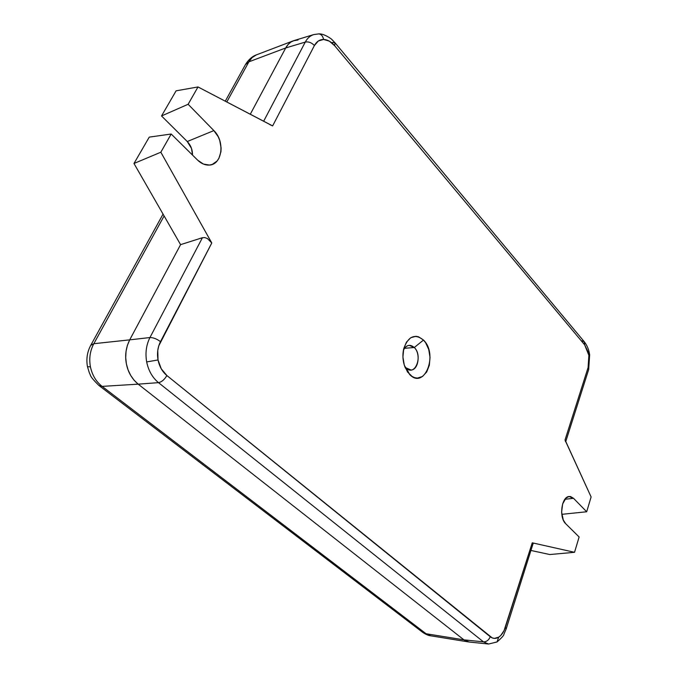 <?xml version="1.0" encoding="UTF-8"?>
<svg xmlns="http://www.w3.org/2000/svg" width="678" height="678" viewBox="0 0 678 678"><rect width="100%" height="100%" fill="white"/><g stroke="black" fill="none" stroke-linecap="round" stroke-linejoin="round"><path stroke-width="1.02" d="M414.292 347.509C410.029 343.949 406.402 344.856 403.41 350.229C404.825 347.255 406.749 345.627 409.19 345.348L414.292 347.509L404.503 348.306L414.292 347.509C420.852 353.518 418.487 370.027 411.021 370.002L406.105 367.908L409.724 374.578L405.19 367.603C402.749 361.408 402.283 355.06 403.774 348.577C408.309 336.161 414.877 333.322 423.487 340.059L414.292 347.509L423.487 340.059L418.529 336.805L415.885 336.313L410.732 337.737L406.436 342.153L403.69 348.924L402.927 356.992L404.283 365.103L407.537 371.968L412.165 376.519L414.775 377.697L417.436 378.087L422.538 376.468L426.699 371.959L429.327 365.256L430.03 357.374L428.733 349.467L425.606 342.695L423.487 340.059C438.505 354.196 424.614 390.096 409.724 374.578L404.588 366.018L406.105 367.908C414.902 377.18 423.301 355.891 414.292 347.509M313.753 34.578C310.16 35.714 307.329 38.222 305.261 42.087C308.498 41.443 311.549 42.587 314.414 45.528C316.609 41.511 319.677 39.494 323.601 39.46C322.855 36.061 321.245 34.214 318.77 33.908C321.245 34.214 322.855 36.061 323.601 39.46L329.339 41.155L334.695 45.757L584.656 344.848L588.877 355.34L589.657 354.831L588.877 355.34L589.148 361.696L588.089 367.578L565.045 439.912L591.114 496.957L586.682 511.763L573.52 498.305L570.588 496.567L569.028 496.508L566.02 498.042L562.638 503.915L561.621 512.221L563.325 520.102L565.715 523.738L579.122 536.984L574.537 552.307L532.255 542.815L505.305 627.404C503.779 632.023 501.567 635.286 498.669 637.193L497.033 641.956L494.796 642.439M581.521 340.729L584.241 341.695L584.656 344.848L588.241 352.263L588.877 355.34L588.089 367.578L565.045 439.912L565.52 441.649M497.076 641.922C501.839 637.684 504.11 635.142 503.89 634.294L506.186 628.887L505.305 627.404L506.186 628.887L533.23 543.163L532.255 542.815L504.068 630.574L500.686 635.566L498.669 637.193L494.364 638.396L492.236 637.913L166.864 375.527C162.33 371.73 159.389 366.544 158.033 359.959L146.677 361.933C148.49 370.713 152.431 377.621 158.491 382.646C161.72 381.977 164.508 379.604 166.864 375.527L161.245 368.798L158.033 359.959L157.771 350.407L158.771 345.848L211.782 242.97L207.417 238.529L204.807 237.588L202.425 237.715L149.948 337.542C153.313 337.534 156.821 338.907 160.483 341.661L211.782 242.97L160.83 152.219L171.195 134.024L197.645 160.152L203.366 164.051L209.409 165.059L212.256 164.423L217.087 161.025L218.884 158.389L220.935 151.779L221.104 148.041L219.731 140.397L218.231 136.77L213.867 130.591L188.128 104.276L198.001 86.945L272.632 125.905L314.414 45.528C311.549 42.587 308.498 41.443 305.261 42.087L263.666 121.218L305.261 42.087L285.718 47.952L250.292 114.235L285.718 47.952L305.261 42.087C307.295 38.282 310.075 35.79 313.6 34.62M270.141 124.82L272.632 125.905L314.414 45.528L318.355 40.985L323.601 39.46C327.55 39.638 331.245 41.739 334.695 45.757L584.656 344.848L584.233 341.687L334.94 42.714L334.695 45.757L334.94 42.714L332.339 42.477M497.033 641.956L498.669 637.193C495.737 638.939 492.923 638.778 490.236 636.718C488.821 640.142 486.567 641.854 483.473 641.863L158.491 382.646L138.176 384.155L134.083 380.222L130.668 375.383L128.057 369.849L126.379 363.823L125.701 357.56L126.049 351.314L127.405 345.331L129.71 339.856C125.896 347.585 124.786 355.577 126.379 363.823C127.956 372.078 131.888 378.849 138.176 384.155L158.491 382.646L483.473 641.863C486.567 641.854 488.821 640.142 490.236 636.718L166.864 375.527C164.508 379.604 161.72 381.977 158.491 382.646C152.431 377.621 148.49 370.713 146.677 361.933C145.134 353.085 146.228 344.958 149.948 337.542C146.228 344.958 145.134 353.085 146.677 361.933L158.033 359.959C156.889 353.331 157.703 347.229 160.483 341.661C156.821 338.907 153.313 337.534 149.948 337.542L129.71 339.856L180.585 244.648L202.425 237.715L180.585 244.648L129.71 339.856L149.948 337.542L202.425 237.715L204.807 237.588L207.417 238.529L211.782 242.97L160.83 152.219L133.981 163.483L149.262 137.117L171.195 134.024L160.83 152.219L133.981 163.483L180.585 244.648L133.981 163.483L149.262 137.117L171.195 134.024L197.645 160.152C201.137 163.508 204.849 165.152 208.782 165.093L208.765 165.093C222.087 165.381 225.494 141.592 213.867 130.591L188.128 104.276L161.534 115.955L176.102 90.827L198.001 86.945L188.128 104.276L161.534 115.955L187.264 141.532L161.534 115.955L176.102 90.827L198.001 86.945L271.454 125.337M488.397 644.015L483.473 641.863L463.947 639.854L138.176 384.155L463.947 639.854L483.473 641.863L488.558 644.032M584.233 341.687C587.063 345.212 588.868 349.602 589.665 354.84L588.673 369.51L588.089 367.578L588.673 369.527L565.774 441.514M317.601 34.061L318.77 33.908M430.632 635.778L426.081 633.744L463.947 639.854L138.176 384.155C131.888 378.849 127.956 372.078 126.379 363.823C124.786 355.577 125.896 347.585 129.71 339.856L93.827 343.704L164.11 215.943L93.827 343.704C90.064 350.746 88.928 358.459 90.42 366.823L87.487 366.73L90.42 366.823C88.928 358.459 90.064 350.746 93.827 343.704L129.71 339.856L180.585 244.648L129.71 339.856L127.413 345.305L126.049 351.314L125.701 357.56L126.379 363.823L128.057 369.849L130.668 375.383L134.083 380.222L138.176 384.155L463.947 639.854L469.066 642.007L463.947 639.854L469.032 641.998L488.567 644.032L496.991 641.981M334.94 42.714L331.966 39.621C332.695 39.849 324.381 33.392 318.702 33.9L313.719 34.586L294.167 40.536C290.743 41.544 287.93 44.019 285.718 47.952L288.091 44.519L291.015 41.994L294.176 40.527L291.015 41.994L288.091 44.519L285.718 47.952L250.292 114.235L285.718 47.952L248.868 61.842L226.799 101.98L248.868 61.842L285.718 47.952C287.726 44.35 290.269 41.968 293.345 40.816L298.057 39.994M192.51 155.076L191.518 148.474L187.264 141.532L213.867 130.591L187.264 141.532C190.815 145.287 192.56 149.796 192.51 155.076M565.376 440.81L591.114 496.957L586.682 511.763L562.257 514.288L561.731 513.771L562.257 514.288L586.682 511.763L573.52 498.305L564.918 499.271L573.52 498.305L569.011 496.508C561.409 496.881 558.833 517.729 565.715 523.738L579.122 536.984L574.537 552.307L532.255 542.815L533.374 543.341L532.442 543.858M549.799 554.536L531.111 550.494L549.799 554.536L574.537 552.307L549.799 554.536M98.963 385.511L102.132 386.392L426.081 633.744L102.132 386.392C96.09 381.646 92.183 375.129 90.42 366.823C92.183 375.129 96.09 381.646 102.132 386.392L138.176 384.155L102.132 386.392L99.064 385.587C88.538 375.358 91.03 375.265 89.462 373.18L87.487 366.739C86.089 359.171 87.174 352.026 90.759 345.297L93.827 343.704L90.716 345.373M467.015 641.549L463.947 639.854L426.081 633.744L422.572 632.252M468.456 641.922L430.64 635.786C428.598 635.642 425.945 634.498 422.699 632.345L430.471 635.752M256.318 54.901L252.097 57.596L248.868 61.842L245.478 64.537L225.282 101.183M245.419 64.647L248.868 61.842C250.733 58.444 253.267 56.105 256.487 54.833M293.286 40.833L256.462 54.842C255.089 55.291 249.962 57.249 245.478 64.537M99.064 385.587L422.699 632.345M163.051 214.112L90.759 345.297"/></g></svg>

